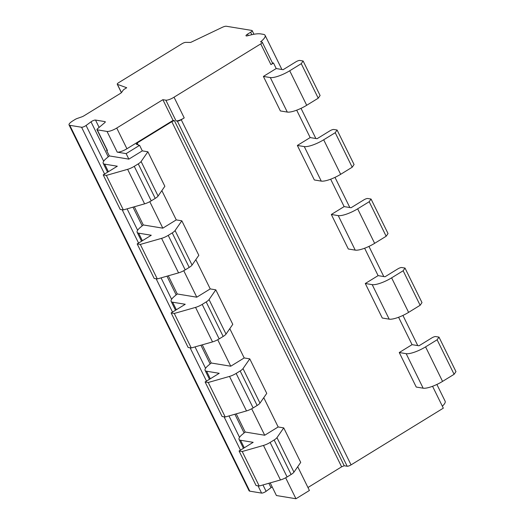 <?xml version="1.0" encoding="UTF-8"?>
<svg xmlns="http://www.w3.org/2000/svg" width="525" height="525" viewBox="0 0 525 525"><rect width="100%" height="100%" fill="white"/><g stroke="black" fill="none" stroke-linecap="round" stroke-linejoin="round"><path stroke-width="0.79" d="M96.974 129.662L107.166 150.373A3.189 0.827 -26.2 0 0 107.461 150.537L106.595 150.399L109.312 155.918L128.855 159.134L126.138 153.615L139.591 145.34L138.219 145.117A6.379 1.654 -26.2 0 0 138.173 144.854A6.379 1.654 -26.2 0 0 137.583 144.519L136.257 144.303L137.196 142.951L171.793 121.682L174.379 120.612L173.06 120.389L162.868 99.684L165.841 100.17A6.398 1.66 -26.2 0 0 174.031 97.197L260.741 43.89A3.189 0.827 -26.2 0 0 262.283 42.269A3.189 0.827 -26.2 0 0 261.982 42.098L260.531 41.862A19.117 4.961 -26.2 0 0 265.099 35.346A19.117 4.961 -26.2 0 0 263.32 34.335L260.787 33.915A31.861 8.262 -26.2 0 0 250.084 35.116L247.36 35.825A3.189 0.827 153.8 0 1 245.995 35.772A3.189 0.827 153.8 0 1 247.531 34.151L250.628 32.242A3.189 0.827 -26.2 0 0 252.171 30.621A3.189 0.827 -26.2 0 0 251.875 30.45L226.321 26.25A4.777 1.24 -26.2 0 0 222.127 27.405L190.66 42.427L185.699 42.361A3.189 0.827 -26.2 0 0 181.998 43.733L118.788 82.596A3.189 0.827 -26.2 0 0 117.246 84.217A3.189 0.827 -26.2 0 0 117.416 84.354L126.709 87.747L124.563 89.06A3.189 0.827 -26.2 0 0 123.139 90.241L121.688 92.328A3.189 0.827 153.8 0 1 120.264 93.502L83.948 115.828A3.189 0.827 153.8 0 1 81.749 116.878L77.228 118.46A3.189 0.827 -26.2 0 0 75.029 119.51L72.89 120.829A7.967 2.067 -26.2 0 0 69.038 124.891A7.967 2.067 -26.2 0 0 69.779 125.311L81.578 127.253A3.189 0.827 -26.2 0 0 86.08 125.475L91.009 121.833A3.189 0.827 153.8 0 1 95.511 120.054L104.98 121.616A3.189 0.827 153.8 0 1 105.276 121.78A3.189 0.827 153.8 0 1 104.652 122.758L97.597 128.691A3.189 0.827 -26.2 0 0 96.974 129.662A3.189 0.827 -26.2 0 0 97.269 129.833L107.034 131.44A7.967 2.067 -26.2 0 0 116.74 128.041L162.868 99.684M107.008 150.052L106.595 150.399M126.138 153.615L117.226 152.145A7.967 2.067 -26.2 0 0 126.925 148.752L173.06 120.389M183.422 118.401L181.237 119.739A3.189 0.827 -26.2 0 1 177.352 121.098L176.032 120.881A6.398 1.66 -26.2 0 0 183.422 118.401L184.216 117.908L174.031 97.197M272.409 62.849L273.492 63.026L270.933 64.601A3.189 0.827 -26.2 0 0 272.468 62.974L262.283 42.269M107.586 172.2L103.208 163.301A15.934 4.134 -26.2 0 1 106.326 158.432L109.312 155.918M134.334 206.771L143.279 224.949L162.822 228.165L176.269 219.89L161.857 190.608M141.553 241.231L137.176 232.332A15.934 4.134 -26.2 0 1 140.293 227.456L143.279 224.949M168.302 275.802L177.247 293.974L196.783 297.189L210.23 288.914L195.825 259.639M175.521 310.255L171.143 301.357A15.934 4.134 -26.2 0 1 174.261 296.487L177.247 293.974M202.269 344.827L211.214 363.005L230.751 366.214L244.197 357.945L229.793 328.663M209.482 379.286L205.104 370.387A15.934 4.134 -26.2 0 1 208.228 365.512L211.214 363.005M236.237 413.858L245.175 432.029L264.718 435.245L278.165 426.969L263.753 397.694M243.449 448.311L239.072 439.412A15.934 4.134 -26.2 0 1 242.189 434.542L245.175 432.029M270.198 482.882L276.426 495.534L295.962 498.75L309.415 490.475L297.721 466.718M69.038 124.891L249.053 490.737A7.967 2.067 -26.2 0 0 249.795 491.157L261.594 493.1A3.189 0.827 -26.2 0 0 266.096 491.321L271.031 487.679A3.189 0.827 153.8 0 1 272.199 486.944M442.345 406.186A19.117 4.961 -26.2 0 0 445.121 401.192L436.885 384.458M177.352 121.098L347.183 466.239A3.189 0.827 -26.2 0 0 351.061 464.881L443.317 408.161L432.554 386.288M412.066 344.656L399.256 352.538L406.173 353.673A15.934 4.134 -26.2 0 0 425.578 346.881L437.115 339.793L438.979 337.102L435.684 336.558A3.189 0.827 -26.2 0 0 431.799 337.916L418.989 345.798L412.066 344.656L398.587 317.264M378.098 275.632L365.288 283.507L372.205 284.642A15.934 4.134 -26.2 0 0 391.617 277.85L403.148 270.762L405.011 268.072L401.717 267.533A3.189 0.827 -26.2 0 0 397.832 268.892L385.022 276.767L378.098 275.632L364.619 248.233M344.137 206.601L331.327 214.482L338.244 215.618A15.934 4.134 -26.2 0 0 357.65 208.825L369.18 201.738L371.05 199.047L367.749 198.502A3.189 0.827 -26.2 0 0 363.871 199.861L351.054 207.743L344.137 206.601L330.658 179.209M310.17 137.576L297.353 145.451L304.277 146.587A15.934 4.134 -26.2 0 0 323.682 139.794L335.219 132.707L337.083 130.016L333.782 129.478A3.189 0.827 -26.2 0 0 329.903 130.837L317.087 138.712L310.17 137.576L296.691 110.178M283.126 69.687L276.209 68.545L263.399 76.427L280.37 110.939L287.293 112.074A15.934 4.134 -26.2 0 0 306.698 105.282L318.235 98.195L320.099 95.504L303.115 60.992L299.821 60.447A3.189 0.827 -26.2 0 0 295.936 61.806L283.126 69.687M273.492 63.026L276.209 68.545M149.789 201.685L162.822 228.165M183.757 270.71L196.783 297.189M217.724 339.741L230.751 366.214M251.685 408.765L264.718 435.245M285.652 477.796L295.962 498.75M139.591 145.34L142.308 150.865L128.855 159.134M399.256 352.538L416.24 387.05L423.157 388.185A15.934 4.134 -26.2 0 0 442.562 381.393L454.099 374.305L455.962 371.615L438.979 337.102M365.288 283.507L382.272 318.019L389.189 319.161A15.934 4.134 -26.2 0 0 408.601 312.368L420.131 305.274L421.995 302.59L405.011 268.072M331.327 214.482L348.305 248.994L355.222 250.13A15.934 4.134 -26.2 0 0 374.633 243.338L386.164 236.25L388.027 233.559L371.05 199.047M297.353 145.451L314.344 179.963L321.261 181.105A15.934 4.134 -26.2 0 0 340.666 174.313L352.196 167.219L354.067 164.535L337.083 130.016M103.208 163.301A15.934 4.134 -26.2 0 0 104.692 164.148L117.311 166.222L103.215 174.884L120.199 209.403L123.336 209.915L144.598 203.844A7.967 2.067 -26.2 0 0 151.239 200.852L155.236 198.391A6.379 1.654 -26.2 0 0 158.091 196.035L164.857 186.29L147.873 151.778L142.308 150.865M303.115 60.992L301.252 63.683L289.715 70.77A15.934 4.134 -26.2 0 1 270.309 77.562L263.399 76.427M137.176 232.332A15.934 4.134 -26.2 0 0 138.659 233.172L151.279 235.252L137.183 243.915L154.166 278.427L157.297 278.946L178.566 272.869A7.967 2.067 -26.2 0 0 185.207 269.876L189.203 267.422A6.379 1.654 -26.2 0 0 192.058 265.066L198.817 255.321L181.834 220.808L176.269 219.89M137.183 243.915L140.319 244.427L161.582 238.357A7.967 2.067 -26.2 0 0 168.223 235.364L172.22 232.91A6.379 1.654 -26.2 0 0 175.074 230.547L181.834 220.808M335.219 132.707L352.196 167.219M369.18 201.738L386.164 236.25M403.148 270.762L420.131 305.274M437.115 339.793L454.099 374.305M301.252 63.683L318.235 98.195M171.143 301.357A15.934 4.134 -26.2 0 0 172.62 302.203L185.246 304.277L171.15 312.939L188.127 347.458L191.264 347.97L212.533 341.9A7.967 2.067 -26.2 0 0 219.174 338.907L223.171 336.446A6.379 1.654 -26.2 0 0 226.026 334.09L232.785 324.345L215.801 289.833L210.23 288.914M205.104 370.387A15.934 4.134 -26.2 0 0 206.588 371.227L219.214 373.308L205.111 381.97L208.248 382.482L229.517 376.412A7.967 2.067 -26.2 0 0 236.152 373.419L240.155 370.965A6.379 1.654 -26.2 0 0 243.009 368.602L249.769 358.864L244.197 357.945M205.111 381.97L222.095 416.483L225.232 417.001L246.501 410.924A7.967 2.067 -26.2 0 0 253.135 407.932L257.132 405.477A6.379 1.654 -26.2 0 0 259.987 403.121L266.752 393.376L249.769 358.864M239.072 439.412A15.934 4.134 -26.2 0 0 240.555 440.258L253.175 442.332L239.078 450.995L256.062 485.513L259.199 486.025L280.462 479.955A7.967 2.067 -26.2 0 0 287.103 476.962L291.099 474.502A6.379 1.654 -26.2 0 0 293.954 472.146L300.72 462.4L283.736 427.888L278.165 426.969M171.15 312.939L174.28 313.458L195.549 307.381A7.967 2.067 -26.2 0 0 202.191 304.395L206.187 301.934A6.379 1.654 -26.2 0 0 209.042 299.578L215.801 289.833M103.215 174.884L106.352 175.402L127.621 169.326A7.967 2.067 -26.2 0 0 134.256 166.34L138.252 163.879A6.379 1.654 -26.2 0 0 141.107 161.523L147.873 151.778M307.958 487.515L341.624 466.823L171.793 121.682M347.183 466.239L344.203 465.747L341.624 466.823M137.196 142.951L138.068 144.716M344.203 465.747L174.379 120.612M140.319 244.427L157.297 278.946M174.28 313.458L191.264 347.97M208.248 382.482L225.232 417.001M239.078 450.995L242.215 451.513L259.199 486.025M106.352 175.402L123.336 209.915M242.215 451.513L263.478 445.436A7.967 2.067 -26.2 0 0 270.119 442.45L274.116 439.989A6.379 1.654 -26.2 0 0 276.97 437.633L283.736 427.888M107.461 150.537L97.269 129.833M105.23 122.122L104.98 121.616M99.127 127.404L95.511 120.054M271.031 487.679L268.859 483.269M244.092 432.941L234.892 414.238M210.131 363.917L200.924 345.214M176.164 294.886L166.963 276.183M142.196 225.862L132.996 207.158M108.229 156.831L91.009 121.833M266.096 491.321L262.959 484.949M239.538 437.345L228.992 415.925M205.57 368.314L195.031 346.894M171.603 299.289L161.063 277.869M137.635 230.258L127.096 208.838M103.674 161.234L86.08 125.475M261.594 493.1L258.024 485.835M240.463 450.148L224.057 416.804M206.496 381.117L190.089 347.78M172.528 312.093L156.122 278.749M138.567 243.062L122.161 209.724M104.6 174.037L81.578 127.253M249.795 491.157L69.779 125.311M121.465 92.59L117.416 84.354M270.933 64.601L260.741 43.89M181.237 119.739L351.061 464.881M304.277 146.587L321.261 181.105M338.244 215.618L355.222 250.13M372.205 284.642L389.189 319.161M406.173 353.673L423.157 388.185M270.309 77.562L287.293 112.074M323.682 139.794L340.666 174.313M357.65 208.825L374.633 243.338M391.617 277.85L408.601 312.368M425.578 346.881L442.562 381.393M289.715 70.77L306.698 105.282M138.659 233.172L142.373 240.726M172.62 302.203L176.334 309.75M206.588 371.227L210.302 378.781M240.555 440.258L244.269 447.805M104.692 164.148L108.406 171.695M117.226 152.145L107.034 131.44M251.829 34.689L250.628 32.242M248.24 35.595L247.531 34.151M176.032 120.881L165.841 100.17M126.925 148.752L116.74 128.041M161.582 238.357L178.566 272.869M195.549 307.381L212.533 341.9M229.517 376.412L246.501 410.924M263.478 445.436L280.462 479.955M127.621 169.326L144.598 203.844M168.223 235.364L185.207 269.876M202.191 304.395L219.174 338.907M236.152 373.419L253.135 407.932M270.119 442.45L287.103 476.962M134.256 166.34L151.239 200.852M172.22 232.91L189.203 267.422M206.187 301.934L223.171 336.446M240.155 370.965L257.132 405.477M274.116 439.989L291.099 474.502M138.252 163.879L155.236 198.391M175.074 230.547L192.058 265.066M209.042 299.578L226.026 334.09M243.009 368.602L259.987 403.121M276.97 437.633L293.954 472.146M141.107 161.523L158.091 196.035M121.4 92.662L117.246 84.217M417.762 345.594L402.918 315.427M383.795 276.563L368.95 246.402M349.834 207.539L334.989 177.371M315.866 138.508L301.022 108.347M281.899 69.484L265.099 35.346M253.956 34.256L252.171 30.621"/></g></svg>
